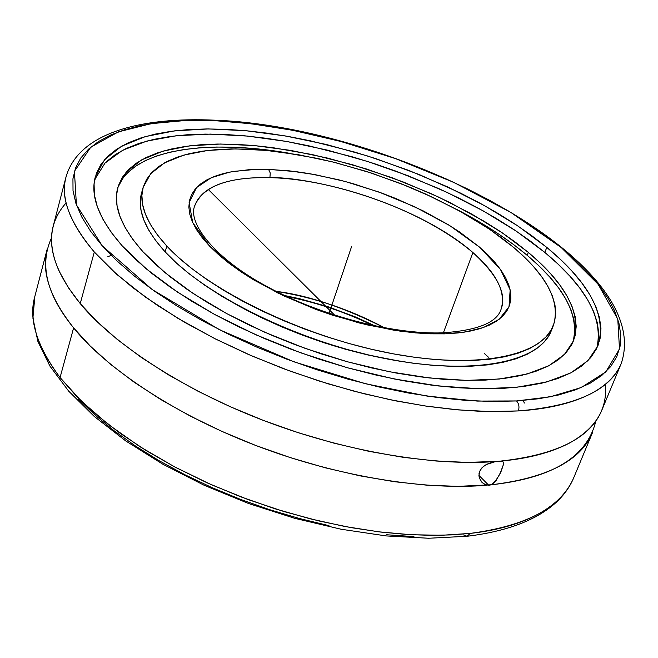 <?xml version="1.0" encoding="UTF-8"?>
<svg xmlns="http://www.w3.org/2000/svg" width="658" height="658" viewBox="0 0 658 658"><rect width="100%" height="100%" fill="white"/><g stroke="black" fill="none" stroke-linecap="round" stroke-linejoin="round"><path stroke-width="0.99" d="M463.668 534.987L467.114 536.27L470.19 533.408C512.269 528.835 558.445 513.405 573.727 477.757C561.488 507.277 526.976 525.824 470.19 533.408L467.114 536.27C507.121 531.384 536.879 520.034 556.372 502.202C564.186 494.857 569.976 486.706 573.727 477.757L592.504 432.602C580.924 460.608 547.209 477.996 491.37 484.765L457.96 486.361L427.1 485.201L394.331 481.705L360.197 475.882L325.282 467.805L290.219 457.59L255.641 445.425L222.174 431.516L190.409 416.144L160.889 399.595L134.092 382.175L110.421 364.203L90.187 346.001L73.614 327.873L60.067 377.528L76.402 396.149L96.422 414.779L119.896 433.104L146.495 450.796L175.842 467.525L207.443 482.964L240.746 496.823L275.159 508.831L310.05 518.775L344.784 526.474L378.737 531.82L411.299 534.748L441.946 535.258L470.19 533.408L451.849 534.888L430.916 535.349L407.212 534.51L380.612 532.051L351.133 527.642L318.924 520.947L284.379 511.677L248.156 499.595L211.177 484.633L174.641 466.884L139.915 446.675L108.43 424.533L81.469 401.207L60.067 377.528L73.614 327.873C103.61 365.42 169.912 412.459 255.049 445.195C340.17 477.955 429.625 490.449 486.426 485.217L482.075 482.536L479.361 477.938L479.008 473.595L480.636 469.384L484.025 465.938L488.499 463.495L495.77 461.488L500.722 461.077C556.684 454.834 590.333 437.989 601.683 410.543L621.136 363.759C607.318 395.869 561.052 408.33 518.364 410.921C519.557 407.014 518.948 403.691 516.555 400.944L550.129 396.832L581.146 387.595L605.804 371.91L619.491 348.987L617.78 319.13L598.097 284.215L561.118 247.449L510.945 212.493L453.724 182.348L395.557 158.619L341.009 141.511L292.654 130.276L251.405 123.778L216.852 120.825L215.503 120.225L216.852 120.825L195.985 120.348L176.138 120.982L157.484 122.75L140.203 125.686L124.485 129.799L110.503 135.096L98.437 141.569L88.485 149.21L80.811 157.986L75.571 167.864L72.939 178.795L73.022 190.688L75.941 203.47L81.781 217.025L90.565 231.221L102.311 245.911L116.968 260.93L134.438 276.105L154.581 291.231L177.199 306.118L202.031 320.553L228.795 334.33L257.13 347.251L286.666 359.12L316.991 369.771L347.679 379.049L378.301 386.83L408.437 393.015L437.669 397.547L465.617 400.377L491.929 401.503L516.555 400.944L538.696 398.756L558.428 395.014L575.569 389.824L590.02 383.285L601.708 375.521L610.599 366.671L616.711 356.866L620.083 346.248L620.79 334.947L618.931 323.103L614.613 310.839L607.967 298.288L599.142 285.556L588.277 272.757L575.52 260L561.035 247.375L544.972 234.98L527.486 222.881L508.733 211.169L488.861 199.909L468.019 189.167L446.363 179.009L424.04 169.484L401.191 160.659L377.955 152.582L354.489 145.295L330.933 138.854L307.434 133.311L284.141 128.688L261.218 125.045L238.813 122.421L216.852 120.825L184.659 120.562L151.036 123.679L118.358 131.888L90.779 147.178L74.42 171.327L76.418 204.852L102.237 245.829L152.13 289.504L219.608 329.79L293.994 361.834L365.239 383.688L427.067 396.083L477.272 401.076L516.555 400.944C518.948 403.691 519.557 407.014 518.364 410.921L489.684 411.546L458.437 409.909L425.117 405.97L390.276 399.751L354.539 391.329L318.538 380.842L282.948 368.472L248.42 354.44L215.594 339.034L185.03 322.535L157.246 305.263L132.653 287.546L111.597 269.69L94.308 252.006L80.235 303.585L96.997 321.532L117.437 339.586L141.322 357.434L168.341 374.78L198.099 391.288L230.111 406.652L263.817 420.585L298.617 432.824L333.902 443.138L369.006 451.347L403.313 457.335L436.229 461.028L467.213 462.393L501.972 461.25L503.354 462.253L503.518 464.277L501.026 471.638L496.181 480.381L491.37 484.765C552.333 478.185 587.166 456.923 595.852 420.997M276.171 291.362C307.483 295.171 343.608 307.327 384.568 327.84C350.484 309.581 314.351 297.424 276.171 291.362M268.596 169.394L289.8 170.899L315.124 174.65L345.055 181.444L378.918 192.037L414.894 206.859L449.801 225.636L479.575 247.161L500.401 269.336L510.156 289.816L509.037 306.76L499.159 319.303L483.457 327.528L464.704 332.084L445.014 333.845L442.579 332.849L444.619 333.853L430.554 333.828L415.535 332.89L399.727 331.064L366.49 324.756L332.389 315.157L315.527 309.26L283.195 295.598L253.972 280.045L240.943 271.795L229.165 263.356L218.752 254.835L209.803 246.331L202.393 237.933L196.569 229.732L192.366 221.812L189.792 214.253L188.838 207.13L189.479 200.493L191.667 194.406L195.352 188.912L200.46 184.043L206.916 179.84L214.631 176.328L223.506 173.515L233.45 171.409L256.102 169.361L268.966 169.41L295.763 171.606L309.828 173.704L338.714 179.807L353.313 183.746L382.298 193.263L396.453 198.765L423.555 211.054L448.353 224.748L459.629 232.003L479.443 247.046L487.792 254.728L494.98 262.419L500.927 270.076L505.55 277.61L508.782 284.963L510.567 292.062L510.855 298.831L509.605 305.205L506.792 311.111L502.416 316.465L496.477 321.219L489.009 325.299L480.052 328.655L469.672 331.221L457.952 332.964L444.619 333.853L422.14 333.409L393.698 330.16L359.103 322.946L319.475 310.708L277.89 293.024L239.405 270.751L209.688 246.207L192.704 222.569L189.101 202.565L196.52 187.604L211.243 177.718L229.732 172.092L249.382 169.649L268.596 169.394L270.241 172.988L269.928 177.66L270.241 172.988L268.596 169.394M501.034 309.4C506.973 294.06 497.596 275.11 472.888 252.532C407.582 197.836 305.254 176.533 269.928 177.66C336.263 179.058 427.396 212.485 472.888 252.532L443.393 332.816L472.888 252.532C496.872 273.531 506.249 292.489 501.034 309.4C496.806 322.642 477.338 330.464 442.62 332.849C393.764 334.593 321.458 315.963 268.193 287.201C214.319 258.594 187.991 223.218 194.546 206.258C202.516 186.337 227.635 176.805 269.928 177.66C242.703 176.936 203.47 180.835 194.546 206.258M484.304 353.469L488.392 357.171M605.352 384.346C607.622 408.98 595.605 428.58 569.318 443.138C550.754 452.704 527.889 458.684 500.722 461.077L503.131 461.916L503.518 464.277L499.973 473.916L494.709 482.182L491.37 484.765L488.795 485.3L478.917 475.38L488.795 485.3L484.559 484.452L481.368 481.738L479.361 477.938L478.95 475.8L479.575 471.432L482.158 467.534L486.18 464.589L495.77 461.488C438.828 466.209 348.921 453.239 263.216 420.355C177.487 387.496 110.593 340.721 80.235 303.585L94.308 252.006C69.452 222.215 60.026 197.194 66.022 176.944C78.524 133.048 140.195 116.663 215.553 120.225C395.326 127.043 656.964 260.239 621.136 363.759C610.139 390.375 575.882 406.101 518.364 410.921L499.751 411.587L478.448 411.209L454.259 409.531L427.042 406.249L396.79 401.067L363.668 393.673L328.054 383.811L290.614 371.309L252.294 356.126L214.344 338.401L178.162 318.497L145.245 296.964L116.935 274.526L94.308 252.006C69.773 223.152 60.347 198.124 66.022 176.944L53.232 225.965C47.31 248.14 56.308 274.008 80.235 303.585L68.292 287.562L59.294 271.499C47.113 244.521 49.391 221.647 66.145 202.878M597.859 344.274L598.796 333.845L597.357 322.889L593.615 311.53L587.709 299.875L579.739 288.031L569.844 276.113L558.173 264.22L544.849 252.433L546.79 247.4C590.062 283.162 607.104 315.988 597.9 345.878L587.89 360.699L570.807 372.897L546.765 381.944L516.168 387.356L479.748 388.779L438.549 385.975L393.912 378.918L347.432 367.756L300.829 352.861L255.863 334.782L214.204 314.228L177.315 292.004L146.38 268.949L122.248 245.895C98.996 219.303 90.023 196.249 95.336 176.747L104.556 159.68L121.533 146.24L145.237 136.617L174.567 130.868L208.413 128.935L245.681 130.687L285.301 135.943L326.269 144.464L367.6 155.995L408.347 170.241L447.58 186.88L484.354 205.567L517.747 225.883L546.79 247.4L544.849 252.433L516.201 231.098L483.301 210.938L447.045 192.391L408.363 175.851L368.151 161.646L327.314 150.098L286.773 141.495L247.466 136.083L210.371 134.092L176.508 135.704L146.94 141.059L122.742 150.197L104.992 163.102L94.678 179.585M572.814 342.473C579.854 315.93 564.654 286.888 527.206 255.337C507.483 238.879 483.959 223.556 456.644 209.367L483.211 224.238L499.06 234.314L513.775 244.702L527.206 255.337L528.325 252.409L527.206 255.337L539.239 266.128L549.734 277.018L558.568 287.891L565.617 298.683L570.774 309.285L573.932 319.599L574.985 329.518L573.866 338.936M127.348 173.095L135.351 166.408L145.171 160.684L156.678 155.954L169.723 152.228L184.15 149.506L199.81 147.779L216.556 147.047L234.223 147.277L252.664 148.469L290.384 153.421C205.156 138.344 129.914 149.999 117.379 189.2M143.049 251.841C121.187 227.166 112.765 205.74 117.782 187.571L126.188 172.116L141.577 159.902L163.069 151.118L189.701 145.837L220.479 144.028L254.416 145.591L290.54 150.369L327.906 158.15L365.618 168.711L402.762 181.773L438.483 197.03L471.893 214.154L502.136 232.751L528.325 252.409C566.686 284.659 581.738 314.162 573.48 340.926L564.416 354.514L548.928 365.692L527.157 373.999L499.488 379L466.596 380.39L429.427 377.963L389.191 371.704L347.292 361.744L305.254 348.411L264.631 332.191L226.911 313.702L193.403 293.649L165.183 272.782L143.049 251.841L132.932 239.594L125.217 227.701L119.921 216.301L117.025 205.485L116.491 195.368L118.243 186.025L122.191 177.528L128.22 169.92L136.222 163.258L146.043 157.566L157.55 152.862L170.595 149.16L185.03 146.463L200.69 144.76L217.436 144.053L235.112 144.308L253.569 145.508L272.651 147.639L312.147 154.54L352.458 164.722L392.489 177.89L431.155 193.666L449.644 202.417L484.272 221.351L500.138 231.41L514.869 241.79L528.325 252.409L540.374 263.184L550.886 274.049L559.736 284.914L566.809 295.681L571.975 306.258L575.15 316.547L576.219 326.442L575.108 335.827L571.769 344.611L566.143 352.663L558.214 359.885L548.007 366.169L535.554 371.416L520.93 375.537L504.242 378.449L485.637 380.069L465.305 380.365L443.451 379.304L420.33 376.853L396.223 373.045L371.425 367.888L346.256 361.456L321.063 353.823L296.158 345.08L271.886 335.35L248.559 324.764L226.475 313.463L205.905 301.611L187.086 289.364L170.233 276.878L155.51 264.319L143.049 251.841M243.008 308.273C292.703 334.544 345.277 352.244 400.747 361.365L367.148 354.81L345.582 349.275L323.999 342.728L302.664 335.235L281.854 326.911L261.835 317.855L243.008 308.273M143.14 187.398L141.569 192.983C136.905 209.655 144.768 229.288 165.142 251.874L166.836 246.059C146.397 223.531 138.501 203.98 143.14 187.398L150.69 173.712L164.492 162.888L183.788 155.107L207.747 150.452L235.49 148.905L266.136 150.402L298.798 154.794L332.619 161.917L366.753 171.541L400.368 183.417L432.651 197.268L462.804 212.773L490.013 229.576L513.495 247.276C547.324 275.924 560.616 301.989 553.386 325.463C541.879 356.48 476.079 370.1 388.417 352.918C300.879 335.893 207.089 289.833 166.836 246.059L165.142 251.874C205.288 295.779 298.905 341.847 386.336 358.774C473.9 375.866 539.683 362.048 551.256 330.859L553.345 325.554M141.577 192.975L140.31 201.167L141.026 210.297L143.847 220.027L148.815 230.275L155.921 240.927L165.142 251.874L176.434 263.011L189.71 274.197L204.844 285.301L221.688 296.182L240.063 306.702L259.754 316.728L280.522 326.121L302.104 334.757L324.246 342.522L346.643 349.316L369.015 355.057L391.074 359.679L412.55 363.126L433.178 365.371L452.712 366.399L470.931 366.226L487.636 364.877L502.679 362.385L515.913 358.816L527.239 354.234L536.583 348.707L543.903 342.333L549.175 335.202L551.289 330.76M166.836 246.059L178.162 257.163L191.462 268.324L206.628 279.403L223.514 290.268L241.922 300.78L261.645 310.798L282.446 320.191L304.07 328.836L326.236 336.608L348.674 343.418L371.071 349.184L393.163 353.823L414.663 357.294L435.308 359.572L454.859 360.642L473.086 360.502L489.807 359.194L504.85 356.743L518.085 353.214L529.41 348.674L538.746 343.196L546.058 336.871L551.314 329.781L554.53 322.025L555.73 313.693L554.965 304.893L552.292 295.705L547.801 286.238L541.567 276.574L533.704 266.811L524.311 257.015L513.495 247.276L501.38 237.67L488.08 228.268L458.42 210.338L425.496 193.97L408.125 186.51L372.189 173.293L335.498 162.633L317.197 158.364L281.328 152.121L264.022 150.213L247.318 149.144L231.353 148.938L216.26 149.621L202.179 151.2L189.249 153.676L177.611 157.065L167.395 161.358L158.726 166.532L151.727 172.577L146.528 179.453L143.214 187.127L141.889 195.541L142.621 204.63L145.467 214.319L150.452 224.518L157.583 235.136L166.836 246.059M596.707 348.543C603.781 319.031 586.492 286.995 544.849 252.433L530.027 240.836L513.849 229.527L496.453 218.563L477.996 208.018L458.61 197.959L438.434 188.443L396.297 171.277L374.608 163.735L352.704 156.941L308.783 145.805L287.069 141.544L265.7 138.213L244.842 135.836L224.641 134.454L205.263 134.1L186.856 134.791L169.6 136.56L153.643 139.414L139.175 143.362L126.352 148.42L115.339 154.564L106.3 161.786M284.741 295.549L299.735 298.748L328.128 306.751L355.83 317.098L375.2 325.99M122.248 245.895L111.243 232.373L102.936 219.279L97.326 206.752L94.39 194.916L94.078 183.87L96.282 173.704L100.896 164.484L107.789 156.275L116.82 149.111L127.825 143.016L140.656 138.016L155.132 134.117L171.08 131.312L188.352 129.593L206.768 128.943L226.163 129.338L246.372 130.753L267.255 133.163L288.632 136.527L310.379 140.812L354.333 151.982L376.269 158.784L419.327 174.592L460.378 193.016L479.797 203.059L498.295 213.595L515.724 224.542L531.935 235.827L546.79 247.4L560.147 259.153L571.86 271.014L581.779 282.899L589.782 294.694L595.72 306.307L599.487 317.625L600.96 328.531L600.047 338.911L596.658 348.633L590.744 357.582L582.281 365.634L571.251 372.658L557.704 378.556L541.715 383.203L523.381 386.509L502.876 388.393L480.381 388.788L456.159 387.661L430.472 384.988L403.642 380.768L376.006 375.052L347.95 367.896L319.837 359.383L292.053 349.628L264.985 338.763L238.994 326.944L214.418 314.343L191.568 301.134L170.726 287.505L152.105 273.638L135.902 259.704L122.248 245.895M524.401 403.033L523.126 400.483M51.554 237.818C39.2 264.697 46.553 294.718 73.614 327.873C49.967 297.975 41.166 271.713 47.195 249.086L34.858 296.404C28.59 319.944 36.996 346.98 60.067 377.528C36.708 345.968 28.302 318.933 34.858 296.404L32.9 318.11L37.917 341.535L49.901 366.078L68.753 391.222L94.209 416.407L125.801 440.975L162.789 464.17L204.144 485.259L248.609 503.518L294.776 518.331L341.132 529.238L386.188 535.925L428.572 538.252L467.09 536.27M111.227 255.362L107.838 256.694M78.458 399.085L94.966 415.009L114.081 430.743L135.606 446.091L159.318 460.83L184.923 474.755L212.098 487.66L240.483 499.364L269.69 509.687L299.324 518.488L328.959 525.652M386.641 534.757L413.923 536.607M329.099 313.373L351.536 246.709M208.265 189.446L334.741 315.231M347.687 258.142L349.702 252.146M372.88 325.496C345.475 312.122 316.811 302.483 286.896 296.561M569.318 443.138L570.889 442.291M58.562 269.87L59.294 271.499"/></g></svg>
